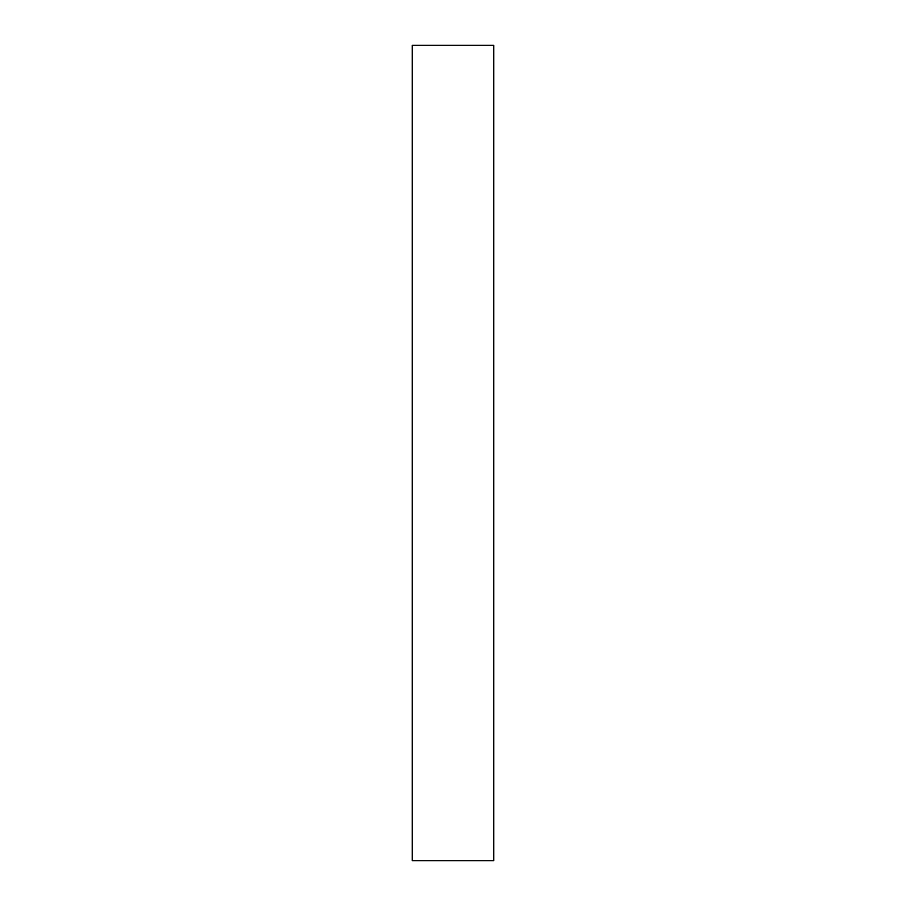 <?xml version="1.0" encoding="UTF-8"?>
<svg xmlns="http://www.w3.org/2000/svg" width="906" height="906" viewBox="0 0 906 906"><rect width="100%" height="100%" fill="white"/><g stroke="black" fill="none" stroke-linecap="round" stroke-linejoin="round"><path stroke-width="1.36" d="M493.77 860.7L493.77 45.3L493.77 860.7L412.23 860.7L412.23 45.3L493.77 45.3L412.23 45.3L412.23 860.7L493.77 860.7"/></g></svg>
